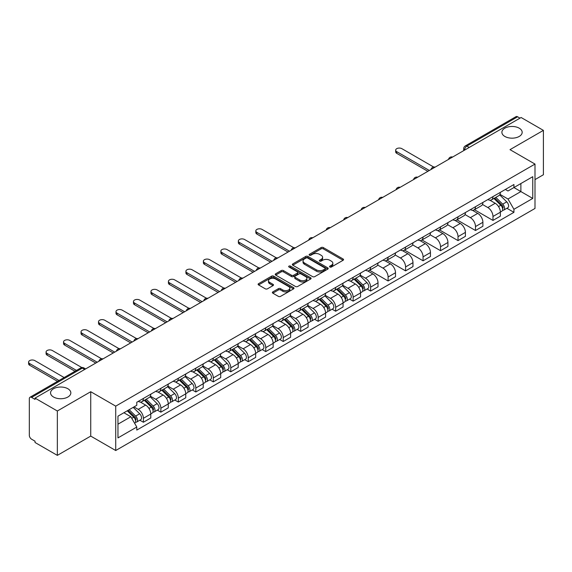 <?xml version="1.0" encoding="UTF-8"?>
<svg xmlns="http://www.w3.org/2000/svg" width="572" height="572" viewBox="0 0 572 572"><rect width="100%" height="100%" fill="white"/><g stroke="black" fill="none" stroke-linecap="round" stroke-linejoin="round"><path stroke-width="0.86" d="M329.872 267.017A1.087 0.629 0 0 0 331.41 267.017L343.1 260.267A1.559 0.901 0 0 0 343.55 259.631A1.559 0.901 0 0 0 343.1 258.994L323.302 247.569A1.559 0.901 0 0 0 321.099 247.569L309.416 254.311A1.087 0.629 0 0 0 309.094 254.762A1.087 0.629 0 0 0 309.416 255.205A1.087 0.629 0 0 0 310.953 255.205L312.469 254.333A4.976 2.874 0 0 1 319.505 254.333L321.157 255.284A4.976 2.874 0 0 1 322.615 257.314A4.976 2.874 0 0 1 321.157 259.345L319.641 260.217A1.087 0.629 0 0 0 319.326 260.66A1.087 0.629 0 0 0 319.641 261.111A1.087 0.629 0 0 0 321.185 261.111L322.694 260.239A4.976 2.874 0 0 1 329.737 260.239L331.381 261.19A4.976 2.874 0 0 1 332.84 263.22A4.976 2.874 0 0 1 331.381 265.251L329.872 266.123A1.087 0.629 0 0 0 329.551 266.566A1.087 0.629 0 0 0 329.872 267.017L329.872 266.123M67.875 388.738A10.139 5.856 0 0 0 56.821 387.473A10.139 5.856 0 0 0 50.565 392.878A10.139 5.856 0 0 0 53.532 397.018A10.139 5.856 0 0 0 64.586 398.291A10.139 5.856 0 0 0 70.842 392.878A10.139 5.856 0 0 0 67.875 388.738M519.197 128.171A10.139 5.856 0 0 0 508.143 126.905A10.139 5.856 0 0 0 501.887 132.311A10.139 5.856 0 0 0 504.854 136.451A10.139 5.856 0 0 0 515.908 137.723A10.139 5.856 0 0 0 522.172 132.311A10.139 5.856 0 0 0 519.197 128.171M272.815 291.892A1.559 0.901 0 0 0 272.365 292.521A1.559 0.901 0 0 0 272.815 293.157L278.371 296.368A1.559 0.901 0 0 0 280.573 296.368L293.55 288.874A1.559 0.901 0 0 0 294.008 288.238A1.559 0.901 0 0 0 293.55 287.602L273.752 276.176A1.559 0.901 0 0 0 271.557 276.176L258.573 283.669A1.559 0.901 0 0 0 258.122 284.298A1.559 0.901 0 0 0 258.573 284.935L265.286 288.81A1.559 0.901 0 0 0 267.481 288.81L273.037 285.6A1.559 0.901 0 0 0 273.495 284.97A1.559 0.901 0 0 0 273.037 284.334L269.712 282.411A4.161 2.402 0 0 1 268.49 280.716A4.161 2.402 0 0 1 271.064 278.493A4.161 2.402 0 0 1 275.597 279.014L288.631 286.536A4.161 2.402 0 0 1 289.847 288.238A4.161 2.402 0 0 1 287.28 290.454A4.161 2.402 0 0 1 282.747 289.933L280.573 288.681A1.559 0.901 0 0 0 278.371 288.681L272.815 291.892L272.815 293.157M115.716 406.141L90.734 391.713L57.343 410.996L35.042 398.119L521.106 117.496L543.4 130.373L510.009 149.649L534.999 164.071L115.716 406.141L115.716 450.522L534.999 208.451L534.999 164.071M312.577 276.619A1.559 0.901 0 0 0 314.779 276.619L327.756 269.126A1.559 0.901 0 0 0 328.206 268.49A1.559 0.901 0 0 0 327.756 267.853L307.958 256.428A1.559 0.901 0 0 0 305.755 256.428L292.778 263.921A1.559 0.901 0 0 0 292.328 264.55A1.559 0.901 0 0 0 292.778 265.186L312.577 276.619M289.418 267.246A1.087 0.629 0 0 1 290.526 267.403L290.526 266.109L310.653 277.727A1.559 0.901 0 0 1 311.111 278.364A1.559 0.901 0 0 1 310.653 279L297.676 286.493A1.559 0.901 0 0 1 295.474 286.493L275.675 275.06L275.675 273.795A1.559 0.901 0 0 0 275.225 274.424A1.559 0.901 0 0 0 275.675 275.06M275.675 273.795L281.231 270.585A1.559 0.901 0 0 1 283.433 270.585L291.463 275.218A1.559 0.901 0 0 0 293.658 275.218L297.347 273.094A1.559 0.901 0 0 0 297.798 272.458A1.559 0.901 0 0 0 297.347 271.822L288.989 266.995A1.087 0.629 0 0 1 288.667 266.552A1.087 0.629 0 0 1 289.339 265.973A1.087 0.629 0 0 1 290.526 266.109M57.343 410.996L57.343 455.369L35.042 442.499L35.042 441.205L31.574 439.196A3.167 1.83 -120 0 1 29.329 435.321L29.329 398.705A3.167 1.83 -120 0 1 29.987 397.254L80.745 367.946A3.167 1.83 60 0 1 82.332 368.103L31.574 397.411A3.167 1.83 -120 0 0 29.987 397.254M534.999 179.601L543.4 174.746L543.4 130.373M57.343 455.369L90.734 436.093L115.716 450.522M35.042 398.119L35.042 399.413L31.574 397.411M469.226 147.447L466.874 146.089A3.167 1.83 60 0 0 465.286 145.931L516.044 116.631A3.167 1.83 60 0 1 517.631 116.788L466.874 146.089A3.167 1.83 120 0 0 464.628 149.971L464.628 150.1M519.984 118.147L517.631 116.788M492.978 196.611A7.286 4.211 60 0 1 491.47 199.885L498.863 195.617A7.286 4.211 -120 0 0 500.371 192.342M482.482 204.461L487.823 207.543A7.286 4.211 60 0 1 492.978 216.473L500.371 212.205A7.286 4.211 -120 0 0 495.223 203.274L489.925 200.221M500.371 212.205L500.371 216.152L492.978 220.42L474.438 209.717M491.47 199.885A7.286 4.211 60 0 1 487.88 199.556M492.978 216.473L492.978 220.42M475.496 206.707A7.286 4.211 60 0 1 473.988 209.974L481.388 205.705A7.286 4.211 -120 0 0 482.897 202.438M456.964 219.805L475.496 230.509L482.897 226.24L482.897 222.293A7.286 4.211 -120 0 0 477.742 213.37L472.451 210.31M473.988 209.974A7.286 4.211 60 0 1 470.398 209.645M465.007 214.55L470.348 217.639A7.286 4.211 60 0 1 475.496 226.562L475.496 230.509M458.022 216.795A7.286 4.211 60 0 1 456.513 220.07L463.906 215.801A7.286 4.211 -120 0 0 465.415 212.527M439.482 229.901L458.022 240.605L465.415 236.336L465.415 232.389A7.286 4.211 -120 0 0 460.26 223.459L454.969 220.406M456.513 220.07A7.286 4.211 60 0 1 452.924 219.741M447.526 224.646L452.867 227.727A7.286 4.211 60 0 1 458.022 236.658L458.022 240.605M440.54 226.891A7.286 4.211 60 0 1 439.031 230.158L446.425 225.89A7.286 4.211 -120 0 0 447.933 222.615M422 239.99L440.54 250.693L447.933 246.425L447.933 242.478A7.286 4.211 -120 0 0 442.785 233.548L437.487 230.495M439.031 230.158A7.286 4.211 60 0 1 435.442 229.83M430.044 234.734L435.385 237.823A7.286 4.211 60 0 1 440.54 246.746L440.54 250.693M423.058 236.98A7.286 4.211 60 0 1 421.55 240.254L428.95 235.979A7.286 4.211 -120 0 0 430.459 232.711M404.526 250.086L423.065 260.782L430.459 256.513L430.459 252.567A7.286 4.211 -120 0 0 425.303 243.643L420.012 240.583M421.55 240.254A7.286 4.211 60 0 1 417.968 239.925M412.569 244.83L417.91 247.912A7.286 4.211 60 0 1 423.065 256.842L423.065 260.782M405.584 247.068A7.286 4.211 60 0 1 404.075 250.343L411.468 246.074A7.286 4.211 -120 0 0 412.977 242.8M387.044 260.174L405.584 270.878L412.977 266.609L412.977 262.662A7.286 4.211 -120 0 0 407.822 253.732L402.531 250.679M404.075 250.343A7.286 4.211 60 0 1 400.486 250.014M395.088 254.919L400.429 258.001A7.286 4.211 60 0 1 405.584 266.931L405.584 270.878M388.102 257.164A7.286 4.211 60 0 1 386.593 260.432L393.986 256.163A7.286 4.211 -120 0 0 395.495 252.895M369.569 270.263L388.102 280.966L395.502 276.698L395.502 272.751A7.286 4.211 -120 0 0 390.347 263.828L385.049 260.768M386.593 260.432A7.286 4.211 60 0 1 383.004 260.103M377.606 265.015L382.947 268.096A7.286 4.211 60 0 1 388.102 277.02L388.102 280.966M370.627 267.253A7.286 4.211 60 0 1 369.112 270.527L376.512 266.259A7.286 4.211 -120 0 0 378.021 262.984M367.081 289.01L370.627 291.062L378.021 286.794L378.021 282.847A7.286 4.211 -120 0 0 372.865 273.916L367.574 270.863M369.112 270.527A7.286 4.211 60 0 1 365.529 270.198M360.131 275.103L365.472 278.185A7.286 4.211 60 0 1 370.627 287.115L370.627 291.062M353.146 277.348A7.286 4.211 60 0 1 351.637 280.616L359.03 276.347A7.286 4.211 -120 0 0 360.539 273.073M349.599 299.106L353.146 301.151L360.539 296.882L360.539 292.935A7.286 4.211 -120 0 0 355.384 284.005L350.093 280.952M351.637 280.616A7.286 4.211 60 0 1 348.048 280.287M342.649 285.192L347.99 288.281A7.286 4.211 60 0 1 353.146 297.204L353.146 301.151M335.664 287.437A7.286 4.211 60 0 1 334.155 290.712L341.548 286.436A7.286 4.211 -120 0 0 343.064 283.169M332.118 309.195L335.664 311.24L343.064 306.971L343.064 303.024A7.286 4.211 -120 0 0 337.909 294.101L332.611 291.041M334.155 290.712A7.286 4.211 60 0 1 330.566 290.383M325.168 295.288L330.509 298.37A7.286 4.211 60 0 1 335.664 307.3L335.664 311.24M318.189 297.526A7.286 4.211 60 0 1 316.681 300.8L324.074 296.532A7.286 4.211 -120 0 0 325.582 293.257M314.643 319.29L318.189 321.335L325.582 317.067L325.582 313.12A7.286 4.211 -120 0 0 320.427 304.19L315.136 301.137M316.681 300.8A7.286 4.211 60 0 1 313.091 300.472M307.693 305.377L313.034 308.458A7.286 4.211 60 0 1 318.189 317.388L318.189 321.335M300.708 307.622A7.286 4.211 60 0 1 299.199 310.889L306.592 306.621A7.286 4.211 -120 0 0 308.101 303.353M297.161 329.379L300.708 331.424L308.101 327.155L308.101 323.209A7.286 4.211 -120 0 0 302.945 314.285L297.654 311.225M299.199 310.889A7.286 4.211 60 0 1 295.61 310.56M290.211 315.472L295.552 318.554A7.286 4.211 60 0 1 300.708 327.477L300.708 331.424M283.226 317.71A7.286 4.211 60 0 1 281.717 320.985L289.11 316.716A7.286 4.211 -120 0 0 290.626 313.442M279.679 339.468L283.226 341.52L290.626 337.251L290.626 333.304A7.286 4.211 -120 0 0 285.471 324.374L280.173 321.321M281.717 320.985A7.286 4.211 60 0 1 278.128 320.656M272.73 325.561L278.078 328.643A7.286 4.211 60 0 1 283.226 337.573L283.226 341.52M265.751 327.806A7.286 4.211 60 0 1 264.243 331.074L271.636 326.805A7.286 4.211 -120 0 0 273.144 323.53M262.205 349.563L265.751 351.608L273.144 347.34L273.144 343.393A7.286 4.211 -120 0 0 267.989 334.463L262.698 331.41M264.243 331.074A7.286 4.211 60 0 1 260.653 330.745M255.255 335.65L260.596 338.738A7.286 4.211 60 0 1 265.751 347.662L265.751 351.608M248.269 337.895A7.286 4.211 60 0 1 246.761 341.169L254.154 336.894A7.286 4.211 -120 0 0 255.663 333.626M244.723 359.652L248.269 361.697L255.663 357.428L255.663 353.482A7.286 4.211 -120 0 0 250.507 344.558L245.216 341.498M246.761 341.169A7.286 4.211 60 0 1 243.172 340.84M237.773 345.745L243.114 348.827A7.286 4.211 60 0 1 248.269 357.757L248.269 361.697M230.788 347.983A7.286 4.211 60 0 1 229.279 351.258L236.679 346.99A7.286 4.211 -120 0 0 238.188 343.715M227.248 369.748L230.788 371.793L238.188 367.524L238.188 363.577A7.286 4.211 -120 0 0 233.033 354.647L227.742 351.594M229.279 351.258A7.286 4.211 60 0 1 225.69 350.929M220.299 355.834L225.64 358.916A7.286 4.211 60 0 1 230.788 367.846L230.788 371.793M213.313 358.079A7.286 4.211 60 0 1 211.804 361.347L219.198 357.078A7.286 4.211 -120 0 0 220.706 353.811M209.767 379.837L213.313 381.882L220.706 377.613L220.706 373.666A7.286 4.211 -120 0 0 215.551 364.743L210.26 361.683M211.804 361.347A7.286 4.211 60 0 1 208.215 361.018M202.817 365.93L208.158 369.012A7.286 4.211 60 0 1 213.313 377.935L213.313 381.882M195.831 368.168A7.286 4.211 60 0 1 194.323 371.442L201.716 367.174A7.286 4.211 -120 0 0 203.224 363.899M192.285 389.925L195.831 391.977L203.224 387.709L203.224 383.762A7.286 4.211 -120 0 0 198.076 374.832L192.778 371.779M194.323 371.442A7.286 4.211 60 0 1 190.733 371.114M185.335 376.018L190.676 379.1A7.286 4.211 60 0 1 195.831 388.031L195.831 391.977M178.35 378.264A7.286 4.211 60 0 1 176.841 381.531L184.241 377.263A7.286 4.211 -120 0 0 185.75 373.988M174.81 400.021L178.35 402.066L185.75 397.797L185.75 393.851A7.286 4.211 -120 0 0 180.595 384.927L175.304 381.867M176.841 381.531A7.286 4.211 60 0 1 173.252 381.202M167.861 386.107L173.202 389.196A7.286 4.211 60 0 1 178.35 398.119L178.35 402.066M160.875 388.352A7.286 4.211 60 0 1 159.366 391.627L166.759 387.358A7.286 4.211 -120 0 0 168.268 384.084M157.329 410.11L160.875 412.162L168.268 407.886L168.268 403.939A7.286 4.211 -120 0 0 163.113 395.016L157.822 391.963M159.366 391.627A7.286 4.211 60 0 1 155.777 391.298M150.379 396.203L155.72 399.285A7.286 4.211 60 0 1 160.875 408.215L160.875 412.162M143.393 398.441A7.286 4.211 60 0 1 141.885 401.716L149.278 397.447A7.286 4.211 -120 0 0 150.786 394.172M139.847 420.206L143.393 422.25L150.786 417.982L150.786 414.035A7.286 4.211 -120 0 0 145.638 405.105L140.34 402.052M141.885 401.716A7.286 4.211 60 0 1 138.295 401.387M133.984 406.921L138.238 409.373A7.286 4.211 60 0 1 143.393 418.304L143.393 422.25M505.362 189.468L507.993 190.984L532.754 176.691L520.877 183.548L520.877 191.57L507.993 199.006L499.964 194.373M117.961 424.188L130.845 416.752L136.787 427.034L117.961 437.902L117.961 416.166L136.787 405.298L136.787 402.259L513.935 184.513L513.935 187.559L532.754 198.427L513.935 209.295L507.993 199.006M532.754 176.691L532.754 198.427M136.787 427.034L136.787 430.08L513.935 212.334L513.935 209.295M90.734 391.713L90.734 436.093M130.845 416.752L123.895 412.741M506.914 208.28L513.935 212.334M330.309 267.167L331.381 266.545A4.976 2.874 0 0 0 332.84 264.514L332.84 263.22M322.615 257.314L322.615 258.608A4.976 2.874 0 0 1 321.157 260.639L320.077 261.261M343.078 260.281L323.302 248.863A1.559 0.901 0 0 0 321.099 248.863L309.852 255.355M327.735 269.14L307.958 257.722A1.559 0.901 0 0 0 305.755 257.722L292.8 265.201L292.778 263.921M325.003 268.933A1.087 0.629 0 0 0 325.325 268.49A1.087 0.629 0 0 0 325.003 268.046L307.629 258.015A1.087 0.629 0 0 0 306.084 258.015L304.49 258.93A4.976 2.874 0 0 0 303.038 260.968A4.976 2.874 0 0 0 304.49 262.998L316.373 269.855A4.976 2.874 0 0 0 323.409 269.855L325.003 268.933L325.003 270.227A1.087 0.629 0 0 0 325.325 269.784L325.325 268.49M303.038 260.968L303.038 262.262A4.976 2.874 0 0 0 304.49 264.293L304.49 262.998M325.003 270.227L323.409 271.149A4.976 2.874 0 0 1 316.373 271.149L304.49 264.293M275.697 275.075L281.231 271.879L281.231 270.585M297.798 272.458L297.798 273.752A1.559 0.901 0 0 1 297.347 274.388L293.658 276.512A1.559 0.901 0 0 1 291.463 276.512L283.433 271.879A1.559 0.901 0 0 0 281.231 271.879M290.526 267.403L310.632 279.007M299.792 280.03A4.161 2.402 0 0 0 304.325 280.552A4.161 2.402 0 0 0 306.892 278.335A4.161 2.402 0 0 0 305.677 276.633L301.087 273.981A1.559 0.901 0 0 0 298.884 273.981L295.202 276.112A1.559 0.901 0 0 0 294.744 276.748A1.559 0.901 0 0 0 295.202 277.377L299.792 280.03L299.792 281.324A4.161 2.402 0 0 0 304.325 281.846A4.161 2.402 0 0 0 306.892 279.622L306.892 278.335M294.744 276.748L294.744 278.035A1.559 0.901 0 0 0 295.202 278.671L295.202 277.377M299.792 281.324L295.202 278.671M289.847 288.238L289.847 289.532A4.161 2.402 0 0 1 287.28 291.749A4.161 2.402 0 0 1 282.747 291.227L280.573 289.975A1.559 0.901 0 0 0 278.371 289.975L272.837 293.171M268.49 280.716L268.49 282.01A4.161 2.402 0 0 0 269.712 283.705L269.712 282.411M273.037 284.334L273.037 285.6L269.712 283.705M293.529 288.881L273.752 277.47A1.559 0.901 0 0 0 271.557 277.47L258.594 284.949M493.922 198.47L500.807 205.262A3.961 2.288 60 0 1 501.851 211.204L500.371 212.055M495.295 199.828L498.212 201.508M433.662 167.024L401.887 148.677A3.646 2.102 -0 0 0 397.912 148.22A3.646 2.102 -0 0 0 395.667 150.164A3.646 2.102 -0 0 0 396.732 151.651L429.336 170.477M494.687 198.026L502.223 205.47A1.902 1.101 60 0 1 502.724 208.322A1.902 1.101 60 0 1 502.552 208.387M495.824 197.369L502.709 204.161A3.961 2.288 60 0 1 503.753 210.103A3.961 2.288 60 0 1 502.559 210.231M499.678 194.866L506.742 201.837A3.961 2.288 60 0 1 507.786 207.772L503.753 210.103M427.877 171.321L396.732 153.339A3.646 2.102 180 0 1 395.667 151.852L395.667 150.164M354.089 279.2L360.975 285.993A3.961 2.288 60 0 1 362.019 291.935L360.539 292.785M355.462 280.559L358.379 282.246M293.829 247.755L262.055 229.408A3.646 2.102 -0 0 0 258.079 228.957A3.646 2.102 -0 0 0 255.827 230.902A3.646 2.102 -0 0 0 256.899 232.389L289.503 251.208M354.847 278.764L362.391 286.2A1.902 1.101 60 0 1 362.891 289.053A1.902 1.101 60 0 1 362.719 289.117M355.991 278.106L362.877 284.899A3.961 2.288 60 0 1 363.921 290.833A3.961 2.288 60 0 1 362.727 290.962M359.845 275.597L366.909 282.568A3.961 2.288 60 0 1 367.953 288.51L363.921 290.833M288.045 252.052L256.899 234.07A3.646 2.102 180 0 1 255.827 232.582L255.827 230.902M336.608 289.296L343.493 296.089A3.961 2.288 60 0 1 344.537 302.03L343.057 302.881M337.98 290.647L340.898 292.335M276.347 257.85L244.573 239.504A3.646 2.102 -0 0 0 240.597 239.046A3.646 2.102 -0 0 0 238.352 240.991A3.646 2.102 -0 0 0 239.418 242.478L272.022 261.304M337.373 288.853L344.909 296.289A1.902 1.101 60 0 1 345.409 299.142A1.902 1.101 60 0 1 345.238 299.213M338.51 288.195L345.395 294.988A3.961 2.288 60 0 1 346.439 300.929A3.961 2.288 60 0 1 345.245 301.051M342.363 285.685L349.428 292.657A3.961 2.288 60 0 1 350.479 298.598L346.439 300.929M270.563 262.14L239.418 244.158A3.646 2.102 180 0 1 238.352 242.671L238.352 240.991M319.126 299.385L326.011 306.177A3.961 2.288 60 0 1 327.055 312.119L325.582 312.97M320.499 300.743L323.423 302.424M258.873 267.939L227.091 249.592A3.646 2.102 -0 0 0 223.123 249.135A3.646 2.102 -0 0 0 220.871 251.079A3.646 2.102 -0 0 0 221.936 252.567L254.547 271.393M319.891 298.942L327.434 306.385A1.902 1.101 60 0 1 327.935 309.238A1.902 1.101 60 0 1 327.763 309.302M321.035 298.284L327.92 305.076A3.961 2.288 60 0 1 328.964 311.018A3.961 2.288 60 0 1 327.77 311.147M324.889 295.781L331.953 302.752A3.961 2.288 60 0 1 332.997 308.687L328.964 311.018M253.089 272.236L221.936 254.254A3.646 2.102 180 0 1 220.871 252.767L220.871 251.079M301.651 309.481L308.537 316.273A3.961 2.288 60 0 1 309.581 322.208L308.101 323.066M303.024 310.832L305.941 312.519M241.391 278.028L209.617 259.688A3.646 2.102 -0 0 0 205.641 259.23A3.646 2.102 -0 0 0 203.389 261.175A3.646 2.102 -0 0 0 204.461 262.662L237.065 281.488M302.409 309.037L309.952 316.473A1.902 1.101 60 0 1 310.453 319.326A1.902 1.101 60 0 1 310.281 319.398M303.553 308.38L310.439 315.172A3.961 2.288 60 0 1 311.483 321.114A3.961 2.288 60 0 1 310.289 321.235M307.407 305.87L314.471 312.841A3.961 2.288 60 0 1 315.515 318.783L311.483 321.114M235.607 282.325L204.461 264.343A3.646 2.102 180 0 1 203.389 262.855L203.389 261.175M284.17 319.569L291.055 326.362A3.961 2.288 60 0 1 292.099 332.303L290.619 333.154M285.542 320.921L288.46 322.608M223.909 288.124L192.135 269.777A3.646 2.102 -0 0 0 188.159 269.319A3.646 2.102 -0 0 0 185.914 271.264A3.646 2.102 -0 0 0 186.98 272.751L219.584 291.577M284.935 319.126L292.471 326.569A1.902 1.101 60 0 1 292.971 329.415A1.902 1.101 60 0 1 292.8 329.486M286.072 318.468L292.957 325.261A3.961 2.288 60 0 1 294.008 331.202A3.961 2.288 60 0 1 292.807 331.331M289.925 315.966L296.997 322.937A3.961 2.288 60 0 1 298.041 328.871L294.008 331.202M218.132 292.421L186.98 274.431A3.646 2.102 180 0 1 185.914 272.944L185.914 271.264M266.688 329.658L273.573 336.45A3.961 2.288 60 0 1 274.617 342.392L273.144 343.243M268.061 331.016L270.985 332.704M206.435 298.212L174.653 279.865A3.646 2.102 -0 0 0 170.685 279.415A3.646 2.102 -0 0 0 168.433 281.36A3.646 2.102 -0 0 0 169.498 282.847L202.109 301.666M267.453 329.222L274.996 336.658A1.902 1.101 60 0 1 275.497 339.511A1.902 1.101 60 0 1 275.325 339.575M268.597 328.564L275.482 335.356A3.961 2.288 60 0 1 276.526 341.291A3.961 2.288 60 0 1 275.332 341.42M272.451 326.054L279.515 333.026A3.961 2.288 60 0 1 280.559 338.967L276.526 341.291M200.65 302.509L169.498 284.527A3.646 2.102 180 0 1 168.433 283.04L168.433 281.36M249.213 339.754L256.099 346.546A3.961 2.288 60 0 1 257.143 352.488L255.663 353.339M250.586 341.105L253.503 342.792M188.953 308.308L157.178 289.961A3.646 2.102 -0 0 0 153.203 289.503A3.646 2.102 -0 0 0 150.958 291.448A3.646 2.102 -0 0 0 152.023 292.935L184.627 311.761M249.971 339.31L257.514 346.746A1.902 1.101 60 0 1 258.015 349.599A1.902 1.101 60 0 1 257.843 349.671M251.115 338.653L258.001 345.445A3.961 2.288 60 0 1 259.044 351.387A3.961 2.288 60 0 1 257.85 351.515M254.969 336.143L262.033 343.114A3.961 2.288 60 0 1 263.077 349.056L259.044 351.387M183.169 312.598L152.023 294.616A3.646 2.102 180 0 1 150.958 293.129L150.958 291.448M231.732 349.842L238.617 356.635A3.961 2.288 60 0 1 239.661 362.577L238.181 363.427M233.104 351.201L236.022 352.881M171.471 318.397L139.697 300.05A3.646 2.102 -0 0 0 135.728 299.592A3.646 2.102 -0 0 0 133.476 301.537A3.646 2.102 -0 0 0 134.542 303.024L167.146 321.85M232.497 349.399L240.033 356.842A1.902 1.101 60 0 1 240.54 359.695A1.902 1.101 60 0 1 240.362 359.759M233.633 348.741L240.519 355.534A3.961 2.288 60 0 1 241.57 361.475A3.961 2.288 60 0 1 240.369 361.604M237.487 346.239L244.559 353.21A3.961 2.288 60 0 1 245.602 359.144L241.57 361.475M165.694 322.694L134.542 304.712A3.646 2.102 180 0 1 133.476 303.224L133.476 301.537M214.25 359.938L221.135 366.731A3.961 2.288 60 0 1 222.186 372.665L220.706 373.523M215.623 361.289L218.547 362.977M153.997 328.492L122.215 310.146A3.646 2.102 -0 0 0 118.247 309.688A3.646 2.102 -0 0 0 115.994 311.633A3.646 2.102 -0 0 0 117.067 313.12L149.671 331.946M215.015 359.495L222.558 366.931A1.902 1.101 60 0 1 223.059 369.784A1.902 1.101 60 0 1 222.887 369.855M216.159 358.837L223.044 365.63A3.961 2.288 60 0 1 224.088 371.571A3.961 2.288 60 0 1 222.894 371.693M220.013 356.327L227.077 363.299A3.961 2.288 60 0 1 228.121 369.24L224.088 371.571M148.212 332.782L117.067 314.8A3.646 2.102 180 0 1 115.994 313.313L115.994 311.633M196.775 370.027L203.661 376.819A3.961 2.288 60 0 1 204.704 382.761L203.224 383.612M198.148 371.378L201.065 373.066M136.515 338.581L104.74 320.234A3.646 2.102 -0 0 0 100.765 319.777A3.646 2.102 -0 0 0 98.52 321.721A3.646 2.102 -0 0 0 99.585 323.209L132.189 342.035M197.54 369.583L205.076 377.027A1.902 1.101 60 0 1 205.577 379.872A1.902 1.101 60 0 1 205.405 379.944M198.677 368.926L205.562 375.718A3.961 2.288 60 0 1 206.606 381.66A3.961 2.288 60 0 1 205.412 381.789M202.531 366.423L209.595 373.394A3.961 2.288 60 0 1 210.639 379.329L206.606 381.66M130.731 342.878L99.585 324.889A3.646 2.102 180 0 1 98.52 323.402L98.52 321.721M179.293 380.115L186.179 386.908A3.961 2.288 60 0 1 187.223 392.85L185.75 393.7M180.666 381.474L183.583 383.161M119.033 348.67L87.259 330.323A3.646 2.102 -0 0 0 83.29 329.872A3.646 2.102 -0 0 0 81.038 331.817A3.646 2.102 -0 0 0 82.103 333.304L114.707 352.123M180.058 379.679L187.595 387.115A1.902 1.101 60 0 1 188.102 389.968A1.902 1.101 60 0 1 187.923 390.032M181.195 379.022L188.081 385.814A3.961 2.288 60 0 1 189.132 391.748A3.961 2.288 60 0 1 187.931 391.877M185.049 376.512L192.12 383.483A3.961 2.288 60 0 1 193.164 389.425L189.132 391.748M113.256 352.967L82.103 334.985A3.646 2.102 180 0 1 81.038 333.497L81.038 331.817M161.812 390.211L168.697 397.004A3.961 2.288 60 0 1 169.748 402.945L168.268 403.796M163.184 391.563L166.109 393.25M101.559 358.766L69.777 340.419A3.646 2.102 -0 0 0 65.809 339.961A3.646 2.102 -0 0 0 63.556 341.906A3.646 2.102 -0 0 0 64.629 343.393L97.233 362.219M162.577 389.768L170.12 397.211A1.902 1.101 60 0 1 170.62 400.057A1.902 1.101 60 0 1 170.449 400.128M163.721 389.11L170.606 395.903A3.961 2.288 60 0 1 171.65 401.844A3.961 2.288 60 0 1 170.456 401.973M167.575 386.601L174.639 393.572A3.961 2.288 60 0 1 175.683 399.513L171.65 401.844M95.774 363.056L64.629 345.073A3.646 2.102 180 0 1 63.556 343.586L63.556 341.906M144.337 400.3L151.222 407.092A3.961 2.288 60 0 1 152.266 413.034L150.786 413.885M145.71 401.658L148.627 403.339M81.839 367.56L52.302 350.507A3.646 2.102 -0 0 0 48.327 350.05A3.646 2.102 -0 0 0 46.082 351.995A3.646 2.102 -0 0 0 47.147 353.482L76.469 370.413M145.102 399.864L152.638 407.3A1.902 1.101 60 0 1 153.139 410.153A1.902 1.101 60 0 1 152.967 410.217M146.239 399.199L153.124 405.991A3.961 2.288 60 0 1 154.168 411.933A3.961 2.288 60 0 1 152.974 412.062M150.093 396.696L157.157 403.668A3.961 2.288 60 0 1 158.208 409.602L154.168 411.933M75.011 371.257L47.147 355.169A3.646 2.102 180 0 1 46.082 353.682L46.082 351.995M127.263 410.796L133.741 417.188A3.961 2.288 60 0 1 134.785 423.123L134.592 423.237M128.228 411.747L131.145 413.434M64.143 377.534L34.821 360.603A3.646 2.102 -0 0 0 30.852 360.145A3.646 2.102 -0 0 0 28.6 362.09A3.646 2.102 -0 0 0 29.665 363.577L58.995 380.509M128.028 410.353L135.164 417.388A1.902 1.101 60 0 1 135.664 420.241A1.902 1.101 60 0 1 135.485 420.313M129.172 409.695L135.65 416.087A3.961 2.288 60 0 1 136.694 422.029A3.961 2.288 60 0 1 135.493 422.15M133.204 407.371L139.682 413.756A3.961 2.288 60 0 1 140.726 419.698L136.694 422.029M57.536 381.345L29.665 365.258A3.646 2.102 180 0 1 28.6 363.771L28.6 362.09M464.743 150.036L464.628 149.971A3.167 1.83 0 0 1 463.706 148.677L463.706 150.636M160.875 408.215L168.268 403.939M178.35 398.119L185.75 393.851M195.831 388.031L203.224 383.762M213.313 377.935L220.706 373.666M230.788 367.846L238.188 363.577M248.269 357.757L255.663 353.482M265.751 347.662L273.144 343.393M283.226 337.573L290.626 333.304M300.708 327.477L308.101 323.209M318.189 317.388L325.582 313.12M335.664 307.3L343.064 303.024M353.146 297.204L360.539 292.935M370.627 287.115L378.021 282.847M388.102 277.02L395.502 272.751M405.584 266.931L412.977 262.662M423.065 256.842L430.459 252.567M440.54 246.746L447.933 242.478M458.022 236.658L465.415 232.389M475.496 226.562L482.897 222.293M143.393 418.304L150.786 414.035M138.238 409.373L145.638 405.105M155.72 399.285L163.113 395.016M173.202 389.196L180.595 384.927M190.676 379.1L198.076 374.832M208.158 369.012L215.551 364.743M225.64 358.916L233.033 354.647M243.114 348.827L250.507 344.558M260.596 338.738L267.989 334.463M278.078 328.643L285.471 324.374M295.552 318.554L302.945 314.285M313.034 308.458L320.427 304.19M330.509 298.37L337.909 294.101M347.99 288.281L355.384 284.005M365.472 278.185L372.865 273.916M382.947 268.096L390.347 263.828M400.429 258.001L407.822 253.732M417.91 247.912L425.303 243.643M435.385 237.823L442.785 233.548M452.867 227.727L460.26 223.459M470.348 217.639L477.742 213.37M487.823 207.543L495.223 203.274M452.33 157.2A3.167 1.83 120 0 0 450.936 158.008M434.856 167.296A3.167 1.83 120 0 0 433.454 168.104M417.374 177.384A3.167 1.83 120 0 0 415.973 178.192M399.899 187.473A3.167 1.83 120 0 0 398.498 188.281M382.418 197.569A3.167 1.83 120 0 0 381.016 198.377M364.936 207.657A3.167 1.83 120 0 0 363.542 208.465M347.461 217.753A3.167 1.83 120 0 0 346.06 218.561M329.98 227.842A3.167 1.83 120 0 0 328.578 228.65M312.498 237.931A3.167 1.83 120 0 0 311.104 238.738M295.023 248.026A3.167 1.83 120 0 0 293.622 248.834M277.542 258.115A3.167 1.83 120 0 0 276.14 258.923M260.06 268.211A3.167 1.83 120 0 0 258.666 269.019M242.585 278.299A3.167 1.83 120 0 0 241.184 279.107M225.103 288.388A3.167 1.83 120 0 0 223.702 289.196M207.622 298.484A3.167 1.83 120 0 0 206.227 299.292M190.147 308.573A3.167 1.83 120 0 0 188.746 309.38M172.665 318.668A3.167 1.83 120 0 0 171.264 319.476M155.184 328.757A3.167 1.83 120 0 0 153.789 329.565M137.709 338.846A3.167 1.83 120 0 0 136.308 339.654M120.227 348.941A3.167 1.83 120 0 0 118.826 349.749M102.753 359.03A3.167 1.83 120 0 0 101.351 359.838M84.685 369.462L82.332 368.103A3.167 1.83 120 0 1 83.912 367.946A3.167 3.167 0 0 0 80.745 367.946M331.381 266.545L331.381 265.251M319.641 261.111L319.641 260.217M321.157 260.639L321.157 259.345M309.416 255.205L309.416 254.311M321.099 248.863L321.099 247.569M323.302 248.863L323.302 247.569M343.1 260.267L343.1 258.994M305.755 257.722L305.755 256.428M307.958 257.722L307.958 256.428M327.756 269.126L327.756 267.853M316.373 271.149L316.373 269.855M323.409 271.149L323.409 269.855M283.433 271.879L283.433 270.585M291.463 276.512L291.463 275.218M293.658 276.512L293.658 275.218M297.347 274.388L297.347 273.094M310.653 279L310.653 277.727M278.371 289.975L278.371 288.681M280.573 289.975L280.573 288.681M282.747 291.227L282.747 289.933M258.573 284.935L258.573 283.669M271.557 277.47L271.557 276.176M273.752 277.47L273.752 276.176M293.55 288.874L293.55 287.602M500.807 205.262L498.534 206.578M503.117 207.45L502.402 207.858M506.742 201.837L502.709 204.161M396.732 153.339L396.732 151.651M360.975 285.993L358.694 287.308M363.284 288.181L362.569 288.595M366.909 282.568L362.877 284.899M256.899 234.07L256.899 232.389M343.493 296.089L341.219 297.404M345.81 298.269L345.095 298.684M349.428 292.657L345.395 294.988M239.418 244.158L239.418 242.478M326.011 306.177L323.738 307.493M328.328 308.365L327.613 308.773M331.953 302.752L327.92 305.076M221.936 254.254L221.936 252.567M308.537 316.273L306.256 317.582M310.846 318.454L310.131 318.869M314.471 312.841L310.439 315.172M204.461 264.343L204.461 262.662M291.055 326.362L288.781 327.677M293.372 328.55L292.657 328.957M296.997 322.937L292.957 325.261M186.98 274.431L186.98 272.751M273.573 336.45L271.3 337.766M275.89 338.638L275.175 339.053M279.515 333.026L275.482 335.356M169.498 284.527L169.498 282.847M256.099 346.546L253.818 347.862M258.408 348.727L257.693 349.142M262.033 343.114L258.001 345.445M152.023 294.616L152.023 292.935M238.617 356.635L236.343 357.95M240.934 358.823L240.219 359.237M244.559 353.21L240.519 355.534M134.542 304.712L134.542 303.024M221.135 366.731L218.862 368.039M223.452 368.911L222.737 369.326M227.077 363.299L223.044 365.63M117.067 314.8L117.067 313.12M203.661 376.819L201.387 378.135M205.97 379.007L205.255 379.415M209.595 373.394L205.562 375.718M99.585 324.889L99.585 323.209M186.179 386.908L183.905 388.224M188.495 389.096L187.78 389.511M192.12 383.483L188.081 385.814M82.103 334.985L82.103 333.304M168.697 397.004L166.423 398.319M171.014 399.184L170.299 399.599M174.639 393.572L170.606 395.903M64.629 345.073L64.629 343.393M151.222 407.092L148.949 408.408M153.532 409.28L152.824 409.695M157.157 403.668L153.124 405.991M47.147 355.169L47.147 353.482M133.741 417.188L131.76 418.332M136.057 419.369L135.342 419.784M139.682 413.756L135.65 416.087M29.665 365.258L29.665 363.577M452.602 157.043A3.167 3.167 0 0 0 448.534 159.395M435.12 167.138A3.167 3.167 0 0 0 431.059 169.484M417.646 177.227A3.167 3.167 0 0 0 413.577 179.579M400.164 187.323A3.167 3.167 0 0 0 396.096 189.668M382.682 197.412A3.167 3.167 0 0 0 378.621 199.757M365.208 207.5A3.167 3.167 0 0 0 361.139 209.852M347.726 217.596A3.167 3.167 0 0 0 343.658 219.941M330.251 227.685A3.167 3.167 0 0 0 326.183 230.037M312.77 237.78A3.167 3.167 0 0 0 308.701 240.126M295.288 247.869A3.167 3.167 0 0 0 291.227 250.214M277.813 257.958A3.167 3.167 0 0 0 273.745 260.31M260.332 268.053A3.167 3.167 0 0 0 256.263 270.399M242.85 278.142A3.167 3.167 0 0 0 238.789 280.495M225.375 288.238A3.167 3.167 0 0 0 221.307 290.583M207.893 298.327A3.167 3.167 0 0 0 203.825 300.672M190.412 308.422A3.167 3.167 0 0 0 186.35 310.768M172.937 318.511A3.167 3.167 0 0 0 168.869 320.856M155.455 328.6A3.167 3.167 0 0 0 151.387 330.952M137.974 338.695A3.167 3.167 0 0 0 133.912 341.041M120.499 348.784A3.167 3.167 0 0 0 116.431 351.129M103.017 358.88A3.167 3.167 0 0 0 98.949 361.225M85.607 368.926L83.912 367.946M465.286 145.931A3.167 3.167 0 0 0 463.706 148.677"/></g></svg>
